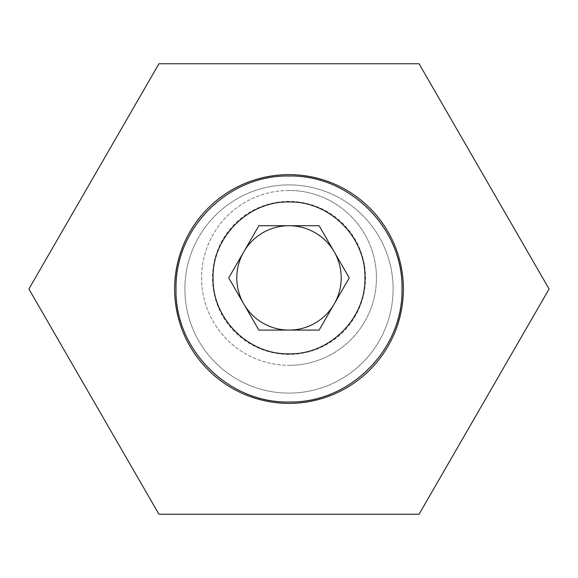 <?xml version="1.0" encoding="UTF-8"?>
<svg xmlns="http://www.w3.org/2000/svg" width="578" height="578" viewBox="0 0 578 578"><rect width="100%" height="100%" fill="white"/><g stroke="black" fill="none" stroke-linecap="round" stroke-linejoin="round"><path stroke-width="0.43" stroke-dasharray="2.89 2.17" d="M289 354.401A76.506 76.506 0 0 1 212.494 277.895A76.506 76.506 0 0 1 289 201.39A76.506 76.506 0 0 1 365.506 277.895A76.506 76.506 0 0 1 289 354.401M289 190.458A87.437 87.437 0 0 0 201.563 277.895A87.437 87.437 0 0 0 289 365.332A87.437 87.437 0 0 1 201.563 277.895A87.437 87.437 0 0 1 289 190.458A87.437 87.437 0 0 1 376.437 277.895A87.437 87.437 0 0 1 289 365.332A87.437 87.437 0 0 0 376.437 277.895A87.437 87.437 0 0 0 289 190.458M289 176.015A112.985 112.985 0 0 0 176.015 289A112.985 112.985 0 0 0 289 401.985A112.985 112.985 0 0 0 401.985 289A112.985 112.985 0 0 0 289 176.015M243.8 251.798L228.736 277.895L258.872 330.089L319.128 330.089L349.264 277.895L319.128 225.709L258.872 225.709L243.8 251.798M393.105 289A104.105 104.105 0 0 1 289 393.105A104.105 104.105 0 0 1 184.895 289A104.105 104.105 0 0 1 289 184.895A104.105 104.105 0 0 1 393.105 289A104.105 104.105 0 0 1 289 393.105A104.105 104.105 0 0 1 184.895 289A104.105 104.105 0 0 1 289 184.895A104.105 104.105 0 0 1 393.105 289M174.628 289A114.372 114.372 0 0 0 289 403.372A114.372 114.372 0 0 0 403.372 289A114.372 114.372 0 0 0 289 174.628A114.372 114.372 0 0 0 174.628 289M419.05 514.254L549.1 289L419.05 63.746L158.95 63.746L28.9 289L158.95 514.254L419.05 514.254"/><path stroke-width="0.87" d="M289 401.985C228.483 403.523 174.491 349.249 176.015 289.094C174.477 228.823 228.231 174.563 289 176.015C349.509 174.549 403.538 228.599 401.985 289.094C403.495 349.199 349.603 403.509 289 401.985M289 225.709A52.186 52.186 0 0 1 334.2 303.992A52.186 52.186 0 0 1 243.8 303.992A52.186 52.186 0 0 1 289 225.709M213.072 277.895C212.018 237.334 248.432 200.949 288.949 201.968C329.539 200.949 365.925 237.182 364.928 277.895C365.982 318.464 329.568 354.841 289.051 353.823C248.461 354.841 212.075 318.608 213.072 277.895M258.872 330.089L228.736 277.895L258.872 225.709L319.128 225.709L349.264 277.895L319.128 330.089L258.872 330.089M403.372 289A114.372 114.372 0 0 1 289 403.372A114.372 114.372 0 0 1 174.628 289A114.372 114.372 0 0 1 289 174.628A114.372 114.372 0 0 1 403.372 289M419.05 514.254L549.1 289L419.05 63.746L158.95 63.746L28.9 289L158.95 514.254L419.05 514.254"/></g></svg>
